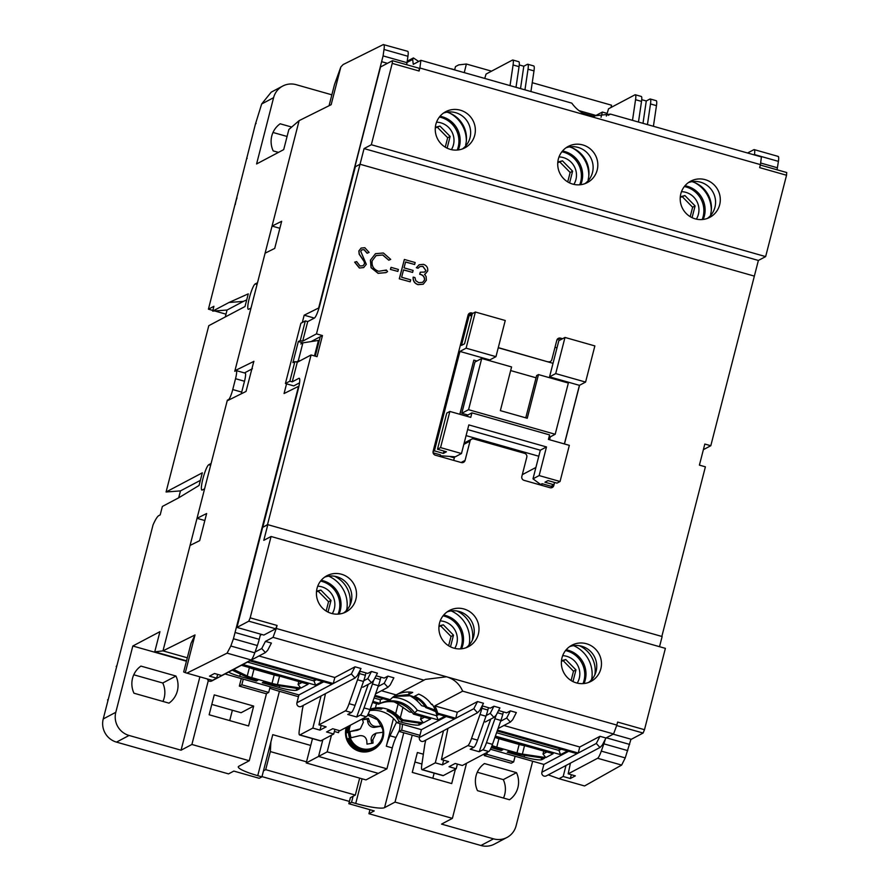 <?xml version="1.0" encoding="UTF-8"?>
<svg xmlns="http://www.w3.org/2000/svg" width="890" height="890" viewBox="0 0 890 890"><rect width="100%" height="100%" fill="white"/><g stroke="black" fill="none" stroke-linecap="round" stroke-linejoin="round"><path stroke-width="1.33" d="M477.296 772.242L503.295 779.618L516.489 772.642A22.028 21.482 -117.9 0 1 509.525 799.754L477.485 790.665A22.028 21.482 -117.9 0 1 484.449 763.553L516.489 772.642M503.295 779.618A22.028 21.482 -117.9 0 1 503.495 798.041M175.942 676.033A22.028 21.482 -117.9 0 1 168.978 703.144L133.956 693.21A22.028 21.482 -117.9 0 1 140.92 666.098L175.942 676.033L162.759 683.008L133.767 674.787M162.948 701.431A22.028 21.482 62.1 0 0 162.759 683.008M241.235 393.825A9.445 1.524 -74.2 0 0 241.702 392.089L244.494 381.243A9.445 1.524 -74.2 0 0 245.217 373.144L236.262 370.596A9.445 1.524 105.8 0 1 235.527 378.706L232.746 389.553A9.445 1.524 105.8 0 1 228.574 399.566L227.339 400.222L228.018 400.411M236.262 370.596A9.445 1.524 105.8 0 0 236.006 370.641L234.771 371.297L299.129 120.628L331.158 104.686L340.837 66.973L343.151 64.547L383.334 44.556L407.698 51.309A12.582 2.036 -74.2 0 1 407.943 56.27L406.997 62.678L383.089 55.903L318.665 307.984L304.18 315.194L302.3 322.514M186.889 673.14L212.465 680.405L216.659 678.18L209.495 676.144L214.501 673.496L221.666 675.532L251.102 659.957A12.582 2.036 -74.2 0 0 254.785 652.804L230.833 646.018L227.072 653.149L186.889 673.14L185.32 672.662L195.01 634.948L162.981 650.879L187.312 657.788L162.981 650.879L227.339 400.222M306.227 762.952L365.979 779.907L378.295 773.377L318.553 756.433L322.836 739.779L318.553 756.433L306.227 762.952L312.479 738.622M532.676 761.239L516.078 825.853A18.879 18.412 -117.9 0 1 493.516 838.847L480.945 845.5L368.927 813.716L369.962 809.711M331.859 94.818L296.17 84.684A18.879 18.412 62.1 0 0 273.597 97.677L256.587 163.96L283.699 149.62L288.872 129.473L299.129 120.628L272.051 226.071L279.872 228.296M204.834 520.539L197.024 518.325L206.636 513.53L199.672 540.653L190.06 545.437L162.981 650.879L154.749 651.825L159.933 631.666L132.821 646.006L115.8 712.3L103.229 718.953L153.036 524.933A31.473 5.095 105.8 0 1 158.465 515.811L160.189 514.898L162.358 506.455L178.879 497.71L199.06 485.473L202.308 472.824L166.074 491.992L208.783 325.684L245.006 306.516L248.266 293.856L229.008 302.489L212.677 311.122L213.912 306.293L208.427 309.186L255.419 124.111L261.66 103.997L273.597 97.677M253.85 361.296L246.029 391.444L227.184 400.823L211.097 463.49L208.761 464.725A13.217 2.136 -74.2 0 0 203.176 477.774A13.217 2.136 -74.2 0 0 201.897 490.09A13.217 2.136 -74.2 0 0 202.253 490.034L204.6 488.799L197.024 518.325M272.051 226.071L281.663 221.287L274.71 248.41L265.098 253.194L257.51 282.72L255.174 283.954A13.217 2.136 -74.2 0 0 249.589 297.004A13.217 2.136 -74.2 0 0 248.31 309.32A13.217 2.136 -74.2 0 0 248.677 309.264L251.013 308.029L234.927 370.696L253.928 361.362M186.533 660.836L154.749 651.825M132.821 646.006L186.433 661.214M269.781 688.193A25.176 3.805 -165.6 0 0 279.404 691.296L298.473 696.703M225.993 314.17L214.701 310.966M212.855 310.443L208.427 309.186M368.927 813.716L374.223 810.912L348.836 803.715L350.382 797.685L355.31 795.082L265.698 769.661L263.473 770.829M310.721 745.442L272.763 734.673L261.927 776.859L259.213 778.294L233.825 771.085L228.53 773.888L116.501 742.115L129.072 735.463A18.879 18.412 -117.9 0 1 115.8 712.3M178.679 497.822L180.459 490.902L166.074 491.992M432.84 778.227L434.142 773.143M506.989 837.457L494.417 844.109A18.879 18.412 -117.9 0 1 480.945 845.5M466.527 763.297L452.387 818.366L441.54 824.107L493.516 838.847M586.555 115.044L587.411 114.588L587.244 115.333M103.229 718.953A18.879 18.412 62.1 0 0 116.501 742.115M129.072 735.463L181.059 750.203L199.894 676.834M278.459 152.39L273.197 150.899A22.028 21.482 -117.9 0 1 280.161 123.788L291.675 127.048M282.697 86.074L271.228 92.148L261.66 103.997M273.007 132.477L287.07 136.459M256.131 123.421A34.61 33.753 62.1 0 0 255.419 124.111M246.841 157.519A34.61 33.753 62.1 0 0 247.131 158.487M212.677 311.122L227.061 310.031L243.382 301.387L229.008 302.489M243.382 301.387L246.708 299.908M200.372 480.366L180.459 490.902M229.709 720.6L232.368 710.242M107.879 700.797A34.61 33.753 -117.9 0 1 107.601 699.829M116.178 666.41A34.61 33.753 -117.9 0 1 116.89 665.731M412.215 735.151L395.026 802.09L452.387 818.366M455.402 769.183L451.697 783.578L412.27 772.398L417.377 752.506L423.362 754.208M395.026 802.09L384.558 807.642A25.176 3.805 14.4 0 1 355.733 803.47L351.55 802.279L353.096 796.25M261.927 776.859L257.744 775.668A25.176 3.805 14.4 0 1 238.297 766.802A25.176 3.805 14.4 0 1 238.776 766.279L249.256 760.739L266.488 693.599M208.316 680.55L191.895 744.474L249.256 760.739M253.672 706.07L248.577 725.951L209.139 714.77L214.245 694.879L253.672 706.07L241.101 712.723L211.798 704.402M181.059 750.203L191.895 744.474M237.018 197.869A29.259 28.536 62.1 0 0 235.305 204.544M225.281 316.951L227.061 310.031M351.55 802.279L348.836 803.715M594.042 116.468L587.411 114.588M421.916 764.009L414.929 762.029M349.425 801.423L261.994 776.614M359.671 778.116L355.31 795.082M306.516 761.84L270.338 751.583L265.698 769.661M270.338 751.583L270.905 741.904M777.07 169.801L778.405 161.368C778.928 157.775 778.761 156.151 777.904 156.495M571.324 774.723L570.345 778.516L563.181 776.492L558.987 778.706L584.563 785.959L621.643 765.077L625.247 757.902L630.977 739.212M327.186 751.872L386.928 768.815L378.295 773.377L318.553 756.433L327.186 751.872L331.458 735.218M778.227 156.429L754.219 149.62A12.582 2.036 105.8 0 0 753.875 149.676L747.589 153.002M754.219 149.62A12.582 2.036 105.8 0 1 754.464 154.571L754.409 154.938M605.3 739.279A12.582 2.036 105.8 0 1 603.865 743.84L601.295 751.115A12.582 2.036 105.8 0 1 597.613 758.269L621.643 765.077M570.345 778.516L575.352 775.869L568.187 773.833L597.613 758.269M244.461 372.932L252.426 368.716M230.833 646.018L233.436 638.753L257.344 645.539A12.582 2.036 -74.2 0 0 259.224 639.332L260.559 634.125M286.558 383.835L284.066 393.536L298.55 386.327L233.436 638.753M383.089 55.903L384.002 49.473L407.943 56.27M383.334 44.556C384.313 44.778 384.536 46.425 384.002 49.473M185.32 672.662L183.685 671.939L191.027 643.314L195.01 634.948M386.928 768.815L392.29 747.912A12.594 2.036 105.8 0 1 395.983 737.487L399.454 730.189M329.055 105.732L334.529 84.439L340.837 66.973M568.187 773.833L570.412 763.142M566.007 765.478L563.181 776.492M558.987 778.706L548.262 774.867M419.468 737.209L399.165 731.447A25.176 24.553 62.1 0 0 399.899 723.57M321.056 695.98L312.813 728.087L299.919 734.906A12.594 2.036 105.8 0 1 299.574 734.962A12.594 2.036 105.8 0 1 299.329 730.011L302.277 710.031A12.594 2.036 105.8 0 1 303.045 706.404L303.301 705.37M243.27 679.137L241.813 684.81L268.702 692.431L266.232 693.744L239.343 686.112L241.279 678.581M515.11 756.255L513.652 761.929L511.183 763.231L484.305 755.599L484.805 753.63M443.532 730.723L435.288 762.83L422.394 769.65A12.594 2.036 105.8 0 1 422.049 769.716A12.594 2.036 105.8 0 1 421.804 764.755L424.753 744.774A12.594 2.036 105.8 0 1 425.52 741.159L425.787 740.113M235.561 370.874L234.927 370.696M314.348 318.086L304.18 315.194M393.447 718.475L386.316 746.221A12.594 2.036 105.8 0 1 390.009 735.796L396.54 722.068M339.112 730.534A12.594 2.036 -74.2 0 0 338.523 732.659L334.373 731.48M392.29 747.912L386.316 746.221M390.009 735.796L395.983 737.487M513.652 761.929L486.763 754.297L487.275 752.317M402.414 724.293A25.176 24.553 -117.9 0 1 401.624 730.145L399.165 731.447M401.624 730.145L419.947 735.34M422.049 769.716L442.964 775.646A12.594 2.036 -74.2 0 0 443.298 775.591L456.192 768.76L457.393 764.098M486.763 754.297L484.305 755.599M216.659 678.18L217.638 674.386M241.813 684.81L239.343 686.112M268.702 692.431L270.148 686.769M254.785 652.804L257.344 645.539M300.431 360.595L298.25 360.928L302.889 342.85L318.442 340.447L314.47 355.922M406.652 64.714A12.582 2.036 -74.2 0 0 406.997 62.678M606.335 116.067L608.538 108.802L634.971 94.818A12.582 2.036 105.8 0 1 635.304 94.763A12.582 2.036 105.8 0 1 635.549 99.713L632.501 120.35M641.735 99.691L646.274 100.971L649.9 99.057A12.582 2.036 105.8 0 1 650.245 99.001A12.582 2.036 105.8 0 1 650.49 103.952L647.442 124.589M593.074 116.979L602.374 112.062L601.039 117.269M607.147 113.408L602.374 112.062M484.739 78.431L486.062 74.059L512.484 60.075A12.582 2.036 105.8 0 1 512.829 60.019A12.582 2.036 105.8 0 1 513.074 64.97L510.026 85.607M519.259 64.937L523.798 66.227L527.425 64.314A12.582 2.036 105.8 0 1 527.77 64.247A12.582 2.036 105.8 0 1 528.015 69.209L524.955 89.846M653.416 126.291L656.464 105.643A12.582 2.036 -74.2 0 0 656.219 100.692L650.245 99.001M456.192 768.76L449.027 766.724L455.191 763.464L462.355 765.5L488.788 751.516A12.582 2.036 -74.2 0 0 492.47 744.363L500.903 720.444A12.582 2.036 -74.2 0 0 502.783 714.247L503.384 711.9M492.47 744.363L486.496 742.672A12.582 2.036 105.8 0 1 482.814 749.825L479.187 751.75L470.22 749.202L473.847 747.289A12.582 2.036 -74.2 0 0 477.53 740.124L485.973 716.216A12.582 2.036 -74.2 0 0 487.842 710.009L488.254 708.418M482.48 705.97L481.868 708.318A12.582 2.036 105.8 0 1 479.999 714.514L471.555 738.433A12.582 2.036 105.8 0 1 467.873 745.586L441.451 759.571L448.616 761.606L442.452 764.866L435.288 762.83M373.522 680.739A12.582 2.036 105.8 0 1 372.454 684.01L364.021 707.928A12.582 2.036 105.8 0 1 360.339 715.082L356.712 716.995L347.745 714.459L351.372 712.534A12.582 2.036 -74.2 0 0 355.054 705.381L363.498 681.462A12.582 2.036 -74.2 0 0 365.367 675.265L365.779 673.674M360.005 671.227L359.393 673.574A12.582 2.036 105.8 0 1 357.524 679.771L349.08 703.69A12.582 2.036 105.8 0 1 345.398 710.843L318.976 724.827L326.141 726.863L319.977 730.123L312.813 728.087M299.574 734.962L320.489 740.903A12.594 2.036 -74.2 0 0 320.823 740.836L333.717 734.016L326.552 731.981L332.715 728.721L339.88 730.757L366.313 716.773A12.582 2.036 -74.2 0 0 369.995 709.619L378.428 685.701A12.582 2.036 -74.2 0 0 380.308 679.504L380.909 677.156M321.179 725.45L319.977 730.123M333.717 734.016L334.918 729.355M302.889 342.85L300.798 343.963M298.25 360.928L296.27 361.974M643.114 122.542L646.274 100.971M638.475 122.052L641.523 101.404A12.582 2.036 -74.2 0 0 641.278 96.454L635.304 94.763M553.024 363.309L549.553 376.859L579.423 385.337L585.587 382.077L594.865 345.921L564.994 337.444L558.831 340.703L553.024 363.309L498.244 347.768M318.976 724.827L325.451 693.655M530.93 91.537L533.989 70.9A12.582 2.036 -74.2 0 0 533.744 65.949L527.77 64.247M520.639 87.799L523.798 66.227M516 87.298L519.048 66.661A12.582 2.036 -74.2 0 0 518.803 61.71L512.829 60.019M466.082 435.611L538.784 456.236L532.988 478.831L539.14 475.572L560.055 481.501L556.973 483.125L548.018 480.589L544.936 482.213L553.892 484.761L551.055 486.263L542.099 483.715L541.676 485.35M495.997 715.482A12.582 2.036 105.8 0 1 494.929 718.753L500.903 720.444M486.496 742.672L494.929 718.753M443.654 760.194L442.452 764.866M535.902 467.473L522.308 474.659M479.187 751.75L490.724 719.109M441.451 759.571L447.937 728.398M542.099 483.715L540.619 484.494L532.988 478.831M356.712 716.995L368.249 684.365M440.116 456.537L440.528 454.901L433.085 452.788M443.965 451.074L443.365 453.399L434.409 450.863L459.93 351.439L489.8 359.916L495.964 356.656L505.253 320.5L475.371 312.023L472.301 313.658L464.558 343.785L461.476 345.409L469.219 315.282L471.7 315.983M459.919 414.306L473.836 360.127L459.819 414.273M579.423 385.337L564.371 443.932M554.492 482.425L553.892 484.761M467.628 429.581L540.33 450.207L538.784 456.236M440.305 455.769L455.313 456.793L461.476 453.533L468.83 424.908L546.493 446.947L539.14 475.572M564.994 337.444L555.705 373.6L549.553 376.859M469.219 315.282L467.862 316.006M459.93 351.439L466.093 348.179L495.964 356.656M434.409 450.863L433.063 451.575M475.371 312.023L466.093 348.179M443.365 453.399L446.446 451.775L437.491 449.228L440.561 447.603L461.476 453.533M465.959 416.019L471.923 412.86L470.754 417.377L449.851 411.447L446.769 413.082L437.491 449.228M560.055 481.501L569.333 445.345L548.429 439.415L549.586 434.899L471.923 412.86M555.705 373.6L585.587 382.077M540.33 450.207L546.493 446.947M449.851 411.447L440.561 447.603M608.193 115.322L610.495 114.109L761.417 156.929L760.427 164.617L419.88 68.007L419.101 71.011L392.223 63.39L392.468 60.687L380.542 66.961L354.865 166.986L360.038 164.249L316.484 333.872L322.458 335.563L317.051 356.656L311.077 354.965L267.523 524.588L661.837 636.45L705.392 466.827L699.406 465.125L704.824 444.043L710.798 445.734L754.353 276.111L360.038 164.249L355.355 166.73L319.933 304.714A12.582 2.036 105.8 0 1 314.37 318.075L307.718 321.59L302.689 341.17L316.484 333.872M579.546 385.27L564.471 443.965M554.592 482.458L553.791 485.562A3.148 3.071 -117.9 0 1 550.031 487.72L524.043 480.344A3.148 3.071 -117.9 0 1 521.829 476.484L526.78 457.204A3.148 3.071 -117.9 0 0 524.566 453.344L473.792 438.937A3.148 3.071 -117.9 0 0 470.031 441.106L465.081 460.386A3.148 3.071 -117.9 0 1 461.32 462.555L435.321 455.179A3.148 3.071 -117.9 0 1 433.118 451.319L468.073 315.138A3.148 3.071 -117.9 0 1 471.834 312.969L472.968 313.291M498.289 347.623L547.906 361.852M556.862 340.102L560.555 338.144A3.148 3.071 -117.9 0 0 556.795 340.314L551.845 359.593A3.148 3.071 -117.9 0 1 548.084 361.752M560.555 338.144L562.591 338.723M363.632 267.579L359.382 268.024L354.654 262.161L356.645 261.582L360.016 265.988L363.053 265.732L364.6 263.774L364.399 261.693L359.282 254.128L358.97 250.891L361.151 248.054L364.833 247.72L369.094 252.437L367.236 253.183L364.132 249.645L361.863 249.823L360.706 251.292L366.313 264.297L363.699 267.545L359.382 268.024M362.998 265.765L364.477 263.841L364.277 261.76L359.159 254.195L358.848 250.958L361.084 248.088M369.094 252.437L367.114 253.249L364.01 249.712L361.807 249.856M385.982 272.629L378.094 273.33L371.074 267.723L370.418 260.158L375.469 253.706M370.418 260.158L375.536 253.672L383.401 252.994L390.71 259.391L388.785 260.192L382.667 255.007L376.103 255.608M385.248 270.682L386.371 270.015L387.573 271.584L386.038 272.596L378.217 273.274L371.197 267.656L370.54 260.103M397.875 271.417L390.399 269.403L391.033 267.356L398.386 269.447L397.875 271.417L390.399 269.403M410.201 281.807L399.287 278.815L404.36 259.468L415.152 262.528L414.64 264.508L405.573 261.938L404.049 267.868L413.116 270.438L412.604 272.418L403.537 269.848L401.635 277.257L410.702 279.838L410.201 281.807L399.287 278.815M414.64 264.508L405.551 262.027M412.604 272.418L403.515 269.937M424.641 272.095L425.876 270.504L422.806 266.388L419.902 266.577M425.876 270.504L422.928 266.333L419.969 266.544L418.044 268.224L416.331 267.734L419.101 264.786M425.364 273.909L424.486 274.287L426.11 276.501L426.377 280.25L423.262 284.188L418.166 284.6C414.64 283.387 412.993 280.884 413.249 277.102L414.963 277.591L415.775 280.684L418.701 282.631L422.617 282.375L424.619 279.938C424.664 276.801 423.05 274.888 419.78 274.187L420.291 272.207L424.697 272.062L425.999 270.449M423.206 284.221L418.044 284.666C414.506 283.454 412.871 280.951 413.127 277.168L413.249 277.102M422.561 282.408L424.497 279.994C424.541 276.868 422.928 274.954 419.657 274.254L420.291 272.207M710.798 445.734L703.389 449.661M267.523 524.588L263.14 527.147M311.077 354.965L297.271 362.263L292.243 381.843L298.895 378.328A12.582 2.036 105.8 0 1 299.24 378.272A12.582 2.036 105.8 0 1 298.272 389.075L262.839 527.058M322.458 335.563L320.244 336.743L315.26 356.145M551.043 487.831A3.148 3.071 62.1 0 0 551.577 486.73L551.8 485.862M556.995 347.845L555.004 347.289M472 314.826L469.62 314.148A3.148 3.071 62.1 0 0 468.618 314.036M454.612 456.748L453.678 460.386M359.504 267.957L354.776 262.094M382.667 255.007L376.159 255.575L372.22 260.714C371.442 266.01 373.611 269.536 378.717 271.294L386.371 270.015M388.785 260.192L382.789 254.941M390.71 259.391L388.908 260.125M390.521 269.336L391.033 267.356M399.41 278.748L404.36 259.468M416.331 267.734L419.168 264.753L423.418 264.341C426.622 265.431 428.057 267.634 427.712 270.938L425.309 273.942M418.166 268.157L416.453 267.679M307.718 321.59L305.326 320.912L300.887 323.259L285.412 383.512L289.851 381.165L292.243 381.843M302.689 341.17L300.297 340.492L298.328 341.538L292.91 362.63L294.879 361.585L289.851 381.165M302.934 342.85L298.328 341.538M311.077 341.593L320.244 336.743M305.326 320.912L300.297 340.492M285.412 383.512L293.778 385.893L299.541 382.845M297.271 362.263L294.879 361.585M454.334 457.838L450.362 456.715M597.19 170.023A20.459 19.947 -117.9 0 1 565.417 180.281A20.459 19.947 -117.9 0 1 568.209 146.438A20.459 19.947 -117.9 0 1 597.19 170.023M584.908 183.674A20.459 19.947 62.1 0 0 565.951 147.829M474.715 135.28A20.459 19.947 -117.9 0 1 442.942 145.526A20.459 19.947 -117.9 0 1 445.734 111.684A20.459 19.947 -117.9 0 1 474.715 135.28M462.433 148.93A20.459 19.947 62.1 0 0 443.476 113.086M719.665 204.767A20.459 19.947 -117.9 0 1 687.892 215.024A20.459 19.947 -117.9 0 1 690.685 181.182A20.459 19.947 -117.9 0 1 719.665 204.767M707.383 218.417A20.459 19.947 62.1 0 0 688.426 182.584M760.427 164.617L759.648 167.62L786.538 175.252L786.693 172.56M392.223 63.39L371.33 144.736L765.645 256.598L786.538 175.252M610.495 114.109L590.148 116.312C582.605 114.042 576.498 109.648 571.803 103.14L420.881 60.32L419.88 68.007M371.33 144.736L364.066 148.585L360.038 164.249L754.353 276.111L758.38 260.447L765.645 256.598M364.066 148.585L758.38 260.447M419.101 71.011L419.268 68.33M407.03 62.434L412.671 59.452L413.26 64.347L420.881 60.32M712.067 213.644L710.609 214.412A26.744 26.077 62.1 0 0 691.953 181.649M467.117 144.147L465.648 144.925A26.744 26.077 62.1 0 0 447.003 112.162M418.678 61.477L413.405 57.928L412.671 59.452M589.592 178.89L588.134 179.669A26.744 26.077 62.1 0 0 569.478 146.906M641.645 122.954L646.34 124.277M658.077 127.615L662.772 128.939M747.7 153.036L752.384 154.359M625.225 118.292L629.909 119.616M710.609 214.412L711.299 214.69M519.17 88.199L523.865 89.534M465.648 144.925L466.338 145.192M535.602 92.86L540.297 94.195M502.739 83.538L507.434 84.873M588.134 179.669L588.824 179.947M439.526 623.067A20.459 19.947 -117.9 0 1 471.3 612.81A20.459 19.947 -117.9 0 1 468.507 646.652A20.459 19.947 -117.9 0 1 439.526 623.067M466.082 647.731A20.459 19.947 62.1 0 0 447.125 611.897M562.002 657.81A20.459 19.947 -117.9 0 1 593.775 647.553A20.459 19.947 -117.9 0 1 590.982 681.395A20.459 19.947 -117.9 0 1 562.002 657.81M588.557 682.474A20.459 19.947 62.1 0 0 569.6 646.641M317.051 588.323A20.459 19.947 -117.9 0 1 348.824 578.066A20.459 19.947 -117.9 0 1 346.032 611.908A20.459 19.947 -117.9 0 1 317.051 588.323M343.607 612.988A20.459 19.947 62.1 0 0 324.65 577.143M381.454 690.729L396.139 694.901L423.963 680.171L273.041 637.351L276.289 628.473L446.569 676.778C454.067 679.059 459.429 683.854 462.655 691.152L434.821 705.87L457.293 712.245L477.507 701.554L473.825 708.707L454.523 718.931L436.4 713.78A28.324 27.612 -117.9 0 0 432.139 704.179L431.528 704.502A28.324 27.612 62.1 0 0 418.701 694.1L414.629 696.247C419.902 698.561 423.952 702.143 426.8 707.005L425.72 707.572C422.405 701.765 417.41 697.816 410.724 695.746L393.825 696.447M346.355 610.585A26.744 26.077 62.1 0 0 346.822 608.982L348.29 608.215M349.87 605.489A26.744 26.077 62.1 0 0 334.362 576.186M591.305 680.082A26.744 26.077 62.1 0 0 591.772 678.48L593.241 677.702M594.82 674.987A26.744 26.077 62.1 0 0 579.312 645.684M468.83 645.328A26.744 26.077 62.1 0 0 469.297 643.737L470.766 642.958M472.345 640.233A26.744 26.077 62.1 0 0 456.837 610.941M445 716.227L438.08 719.888L414.896 713.302A28.324 27.612 62.1 0 0 399.12 701.887A28.324 27.612 62.1 0 0 380.019 703.412L380.341 699.774L374.089 697.994M436.934 713.936L436.478 715.694L417.343 710.265A31.462 30.683 62.1 0 0 400.511 698.539A31.462 30.683 62.1 0 0 392.657 697.382M383.245 698.706A31.462 30.683 62.1 0 0 380.341 699.774M276.289 628.473L277.068 625.459L275.678 628.796L263.852 635.06L236.963 627.428L262.639 527.403L267.823 524.666L263.796 540.33L271.072 536.492L250.179 617.838L248.788 621.176L236.963 627.428M423.963 680.171L425.364 679.393L446.569 676.778L616.837 725.083L617.615 722.068L644.494 729.7L665.386 648.354L271.072 536.492M644.494 729.7L643.103 733.037L631.277 739.301L613.199 734.172M267.823 524.666L662.138 636.528L659.523 646.685M462.655 691.152L613.577 733.961L616.837 725.083M359.66 671.127L367.77 673.43L371.464 671.472L377.438 673.163L373.755 680.316L371.464 682.663L367.781 678.625L363.732 680.772M376.092 675.788L384.191 678.091L387.895 676.133L393.87 677.824L390.187 684.977L387.895 687.325L384.213 683.286L387.895 676.133M273.041 637.351L265.42 641.39L271.394 643.081L267.712 650.234L265.409 652.581L261.738 648.543L265.42 641.39M258.979 655.986L334.818 677.501L355.032 666.81L361.006 668.501L357.324 675.666L355.032 678.002L351.35 673.964L333.272 683.531L334.818 677.501M396.139 694.901A28.324 27.612 -117.9 0 0 390.232 699.685L388.997 700.341L374.701 696.28M436.4 713.78L437.624 713.135A28.324 27.612 62.1 0 0 434.821 705.87M394.303 696.102L408.655 694.556L412.726 692.398A28.324 27.612 62.1 0 0 396.851 694.523M482.135 705.87L490.245 708.173L493.939 706.215L499.913 707.917L496.231 715.071L493.939 717.418L490.257 713.368L486.218 715.515M498.567 710.531L506.677 712.834L510.37 710.876L516.345 712.567L512.662 719.732L510.37 722.079L506.688 718.03L510.37 710.876M503.929 725.484L579.779 746.999L599.982 736.297L605.957 737.999L613.577 733.961M477.507 701.554L483.481 703.256L479.799 710.409L477.507 712.756L473.825 708.707M371.464 671.472L367.781 678.625M355.032 666.81L351.35 673.964M249.79 660.847L332.048 684.176L333.272 683.531L251.024 660.191M261.76 634.47L260.269 635.26M390.232 699.685L375.024 695.368M408.655 694.556L409.3 692.053M425.72 707.572A44.923 6.786 14.4 0 1 435.833 711.744M426.8 707.005A49.951 7.543 14.4 0 1 435.321 710.287M493.939 706.215L490.257 713.368M599.982 736.297L596.3 743.462L541.865 772.253A3.148 3.071 62.1 0 0 546.327 775.88L599.982 747.5L602.274 745.153L605.957 737.999M437.624 713.135L455.747 718.274L457.293 712.245M497.499 730.123L578.222 753.018L579.779 746.999M249.267 667.522L249.4 667.589A7.554 1.146 -165.6 0 0 253.973 669.213L274.198 674.954A7.554 1.146 -165.6 0 0 279.582 676.144L279.794 676.178M332.048 684.176L296.915 702.766A3.148 3.071 62.1 0 0 301.376 706.393L355.032 678.002M296.915 702.766L298.929 694.934L225.014 673.964M265.409 652.581L211.764 680.972A3.148 3.071 -117.9 0 1 207.303 678.937M477.507 712.756L423.851 741.136A3.148 3.071 -117.9 0 1 419.39 737.51L421.404 729.678L397.018 722.758A28.324 27.612 62.1 0 0 369.639 710.587M372.51 702.488L378.539 704.19L380.019 703.412L372.899 701.387M417.343 710.265L413.416 714.091L430.627 718.975L423.351 722.825L402.703 719.754L401.357 720.466A12.582 1.902 14.4 0 0 402.503 720.644L421.982 723.548L419.535 724.838A15.731 2.381 14.4 0 1 401.524 722.235L399.243 721.59L397.018 722.758M421.404 729.678L446.19 716.561M431.528 704.502L432.551 704.791M394.114 701.91A37.758 36.824 -117.9 0 1 398.108 704.09L409.511 712L412.17 712.401M409.456 695.502A37.758 36.824 -117.9 0 1 421.537 705.636L425.186 706.671M494.94 737.343A7.554 1.146 -165.6 0 0 498.923 738.711L519.148 744.452A7.554 1.146 -165.6 0 0 524.533 745.642L524.744 745.675M599.982 747.5L596.3 743.462M541.865 772.253L543.879 764.421L490.435 749.258M576.998 753.674L497.176 731.024M232.245 670.137L243.215 675.454A12.582 1.902 14.4 0 0 250.813 678.18L257.944 680.194L256.342 681.05L256.821 679.882M263.918 681.896L271.038 683.909A12.582 1.902 14.4 0 0 280.027 685.901L299.507 688.804L297.06 690.095A15.731 2.381 14.4 0 1 279.037 687.492L262.316 682.741L263.918 681.896M314.459 679.192L314.003 680.95L247.476 662.071M316.328 679.726L314.003 680.95L315.605 685.133L242.881 664.507M301.966 682.474L298.061 684.532L298.818 681.573M298.061 684.532L300.876 688.081L277.424 684.588A7.554 1.146 14.4 0 1 272.029 683.398L251.803 677.657A7.554 1.146 14.4 0 1 247.242 676.022L233.614 669.414M298.929 694.934L323.715 681.818M256.342 681.05L239.61 676.3A15.731 2.381 14.4 0 1 228.585 672.072M322.514 681.484L315.605 685.133M241.401 665.286L308.151 684.221L300.876 688.081M364.021 707.928L370.051 709.575A28.324 27.612 -117.9 0 1 381.053 709.152L382.032 708.64A28.324 27.612 62.1 0 0 374.445 708.44L370.118 709.252M370.173 708.963L375.424 707.917A28.324 27.612 -117.9 0 1 395.661 713.658L402.703 719.754M401.357 720.466L394.671 714.181A28.324 27.612 62.1 0 0 388.007 710.331L387.028 710.854A28.324 27.612 -117.9 0 1 396.339 717.029L399.243 721.59M421.304 716.328L420.536 719.276L423.351 722.825M424.441 717.218L420.536 719.276M438.08 719.888L436.478 715.694L438.803 714.47M398.731 717.707L396.339 717.029M546.916 751.961L543.011 754.019L543.779 751.071M543.011 754.019L545.826 757.568L522.374 754.075A7.554 1.146 14.4 0 1 516.979 752.884L496.753 747.144A7.554 1.146 14.4 0 1 492.192 745.52L492.07 745.453M559.409 748.679L558.965 750.437L496.564 732.737M561.279 749.213L558.965 750.437L560.555 754.631L495.374 736.141M508.869 751.383L516 753.407A12.582 1.902 14.4 0 0 524.978 755.388L544.457 758.291L542.01 759.582A15.731 2.381 14.4 0 1 523.999 756.978L507.267 752.228L508.869 751.383M501.782 749.369L501.293 750.537L502.895 749.692L495.763 747.667A12.582 1.902 14.4 0 1 491.714 746.387M543.879 764.421L568.666 751.305M494.985 737.231L553.102 753.719L545.826 757.568M501.293 750.537L491.18 747.667M567.475 750.971L560.555 754.631M381.053 709.152L381.22 708.507M378.539 704.19A28.324 27.612 -117.9 0 1 413.416 714.091M473.836 360.127L476.929 361.006M510.66 370.574L536.047 377.783M550.276 436.868L549.542 439.727M467.873 415.007L461.788 413.283L474.937 362.063L481.713 358.47L468.563 409.689L461.788 413.283M548.896 437.602L555.193 434.264L568.343 383.045L538.472 374.579L527.258 418.255L500.369 410.635L511.583 366.947L481.713 358.47M525.768 417.844L536.625 375.558L538.472 374.579M468.563 409.689L555.193 434.264M440.016 116.267A24.23 23.63 -117.9 0 1 459.407 146.527A24.23 23.63 -117.9 0 1 458.25 149.943M449.817 113.152A30.527 29.759 -117.9 0 1 466.327 141.198M466.015 145.07A30.527 29.759 -117.9 0 1 465.915 145.726M439.393 117.035A24.23 23.63 -117.9 0 1 458.172 147.184A24.23 23.63 -117.9 0 1 457.238 150.054M436.534 122.175A17.934 17.489 -117.9 0 1 451.408 149.642M435.344 127.292L439.972 126.091L450.14 136.437L447.125 148.174M439.972 126.091L435.288 127.971M445.256 147.162L447.67 137.739L450.14 136.437M447.67 137.739L437.513 127.392M454.668 69.765L451.297 68.808M454.634 69.898L455.491 66.594L458.695 64.892L466.371 64.024L491.536 71.156M532.242 82.703L611.552 105.209L610.985 107.501M466.371 64.024L464.269 72.624M578.967 110.627L595.966 115.455M594.164 116.401L582.75 113.163M351.161 737.721A16.788 16.376 -117.9 0 1 350.015 731.558L360.35 728.854L363.343 722.324L362.375 719.443L368.438 718.408L369.406 721.289C370.73 724.827 373.132 726.54 376.615 726.429L381.799 726.118A16.788 16.376 -117.9 0 1 382.945 732.292L376.103 733.149L372.854 739.812L373.032 743.106L366.969 744.14L366.791 740.847C365.979 737.042 363.576 735.329 359.571 735.707L351.161 737.721M349.826 725.495A17.311 16.877 62.1 0 0 376.815 745.509L377.226 745.141A17.177 16.743 -117.9 0 1 350.515 725.139M376.103 733.149L374.356 734.061A6.297 6.141 62.1 0 0 371.241 740.669L372.854 739.812M360.35 728.854L358.603 729.778A6.297 6.141 -117.9 0 1 356.812 730.39L350.015 731.558M371.731 743.306L371.241 740.669M381.799 726.118L375.002 727.286A6.297 6.141 -117.9 0 1 367.793 722.146L367.214 719.064L362.541 719.854M368.438 718.408L367.214 719.064M368.104 714.225A18.568 18.1 -117.9 0 1 374.178 748.857A18.568 18.1 -117.9 0 1 348.435 738.544L349.67 738.333M348.524 732.159L347.289 732.37A18.568 18.1 -117.9 0 1 348.179 726.362M348.435 738.544L347.578 739A18.568 18.1 62.1 0 0 373.31 749.313L374.178 748.857M347.322 726.819A18.568 18.1 62.1 0 0 346.433 732.826L347.289 732.37M348.524 732.47L346.433 732.826M346.933 727.03A18.879 18.412 62.1 0 0 378.45 745.698M346.31 727.352A18.879 18.412 62.1 0 0 372.843 749.914L373.466 749.591M415.764 697.782A23.285 22.706 -117.9 0 1 417.833 701.565M562.491 151.011A24.23 23.63 -117.9 0 1 581.882 181.282A24.23 23.63 -117.9 0 1 580.725 184.697M572.292 147.896A30.527 29.759 -117.9 0 1 588.802 175.953M588.49 179.813A30.527 29.759 -117.9 0 1 588.39 180.47M561.868 151.778A24.23 23.63 -117.9 0 1 580.647 181.927A24.23 23.63 -117.9 0 1 579.713 184.797M559.009 156.918A17.934 17.489 -117.9 0 1 573.883 184.386M557.819 162.036L562.458 160.834L572.615 171.18L569.6 182.917M562.458 160.834L557.763 162.714M567.731 181.905L570.145 172.482L572.615 171.18M570.145 172.482L559.988 162.136M684.966 185.754A24.23 23.63 -117.9 0 1 704.357 216.025A24.23 23.63 -117.9 0 1 703.2 219.441M694.767 182.639A30.527 29.759 -117.9 0 1 711.288 210.696M710.965 214.557A30.527 29.759 -117.9 0 1 710.865 215.213M684.343 186.533A24.23 23.63 -117.9 0 1 703.122 216.671A24.23 23.63 -117.9 0 1 702.188 219.541M681.495 191.662A17.934 17.489 -117.9 0 1 696.358 219.129M680.294 196.79L684.933 195.578L695.09 205.924L692.075 217.661M684.933 195.578L680.238 197.469M690.206 216.648L692.631 207.237L695.09 205.924M692.631 207.237L682.463 196.89M321.212 580.302A24.23 23.63 -117.9 0 1 340.28 610.507A24.23 23.63 -117.9 0 1 339.068 614.056M328.655 576.153A30.527 29.759 -117.9 0 1 346.9 608.949M320.578 581.081A24.23 23.63 -117.9 0 1 339.046 611.163A24.23 23.63 -117.9 0 1 338.067 614.133M317.73 586.165A17.934 17.489 -117.9 0 1 332.27 613.633M316.529 591.194L320.845 590.07L331.013 600.416L328.01 612.098M320.845 590.07L316.462 591.872M326.152 611.052L328.543 601.718L331.013 600.416M328.543 601.718L318.386 591.372M443.687 615.046A24.23 23.63 -117.9 0 1 462.755 645.25A24.23 23.63 -117.9 0 1 461.543 648.799M451.13 610.896A30.527 29.759 -117.9 0 1 469.375 643.692M443.053 615.824A24.23 23.63 -117.9 0 1 461.521 645.906A24.23 23.63 -117.9 0 1 460.542 648.877M440.216 620.909A17.934 17.489 -117.9 0 1 454.745 648.376M408.421 695.201A230.899 34.888 14.4 0 1 413.227 696.592M439.004 625.937L443.32 624.813L453.488 635.16L450.485 646.841M443.32 624.813L438.948 626.616M448.627 645.795L451.019 636.461L453.488 635.16M451.019 636.461L440.861 626.115M566.162 649.789A24.23 23.63 -117.9 0 1 585.231 679.993A24.23 23.63 -117.9 0 1 584.018 683.542M573.605 645.639A30.527 29.759 -117.9 0 1 591.85 678.436M565.528 650.568A24.23 23.63 -117.9 0 1 583.996 680.65A24.23 23.63 -117.9 0 1 583.017 683.631M562.691 655.652A17.934 17.489 -117.9 0 1 577.221 683.12M561.479 660.68L565.795 659.557L575.964 669.903L572.96 681.584M565.795 659.557L561.423 661.359M571.102 680.539L573.494 671.205L575.964 669.903M573.494 671.205L563.337 660.858M229.297 399.766L228.574 399.566M235.527 378.706L244.494 381.243M232.746 389.553L241.702 392.089M257.054 284.488L255.174 283.954M210.641 465.259L208.761 464.725M384.558 807.642L403.782 732.759M355.733 803.47L362.063 778.794M257.744 775.668L279.404 691.296M754.464 154.571L778.405 161.368M606.324 737.799L629.642 744.418M625.247 757.902L601.295 751.115M760.627 163.004L777.426 167.776M603.865 743.84L627.773 750.626M251.102 659.957L227.072 653.149M235.327 632.556L259.224 639.332M387.417 63.324L381.888 61.755M467.873 745.586L473.847 747.289M422.394 769.65L443.298 775.591M488.788 751.516L482.814 749.825M345.398 710.843L351.372 712.534M299.919 734.906L320.823 740.836M360.339 715.082L366.313 716.773M650.49 103.952L656.464 105.643M481.868 708.318L487.842 710.009M497.432 712.734L502.783 714.247M635.549 99.713L641.523 101.404M355.054 705.381L349.08 703.69M357.524 679.771L363.498 681.462M365.367 675.265L359.393 673.574M374.957 677.991L380.308 679.504M513.074 64.97L519.048 66.661M528.015 69.209L533.989 70.9M479.999 714.514L485.973 716.216M477.53 740.124L471.555 738.433M372.454 684.01L378.428 685.701M553.791 485.562L551.577 486.73M469.62 314.148L471.834 312.969M470.031 441.106L463.824 444.388M461.098 462.489L465.081 460.386M299.496 378.495L298.895 378.328M250.179 617.838L277.068 625.459M248.788 621.176L275.678 628.796M616.67 725.539L643.103 733.037M255.041 652.092L261.738 648.543M378.15 686.49L384.213 683.286M500.625 721.234L506.688 718.03M454.523 718.931L419.39 737.51M277.424 684.588L279.582 676.144M272.029 683.398L274.198 674.954M251.803 677.657L253.973 669.213M247.242 676.022L249.4 667.589M418.5 723.025L419.535 724.838M400.355 717.529L403.014 707.172M401.524 722.235L402.202 720.6M522.374 754.075L524.533 745.642M516.979 752.884L519.148 744.452M496.753 747.144L498.923 738.711M492.192 745.52L492.537 744.185M240.511 674.142L239.61 676.3M296.025 688.281L297.06 690.095M279.037 687.492L279.716 685.856M395.661 713.658L398.108 704.09M375.424 707.917L376.526 703.623M523.999 756.978L524.677 755.343M540.975 757.768L542.01 759.582M375.002 727.286L376.615 726.429M369.406 721.289L367.793 722.146M358.425 729.533L356.812 730.39M549.086 362.185L550.332 361.529M464.157 443.075L471.544 439.171M760.316 165.039L786.771 172.549M392.468 60.687L419.346 68.319M407.22 61.21L413.405 57.928M362.786 687.258L371.464 682.663M375.558 693.855L387.895 687.325M485.261 722.001L493.939 717.418M498.033 728.598L510.37 722.079M377.226 745.141C381.832 740.758 383.657 735.44 382.678 729.188L377.471 719.698L367.592 715.182"/></g></svg>
